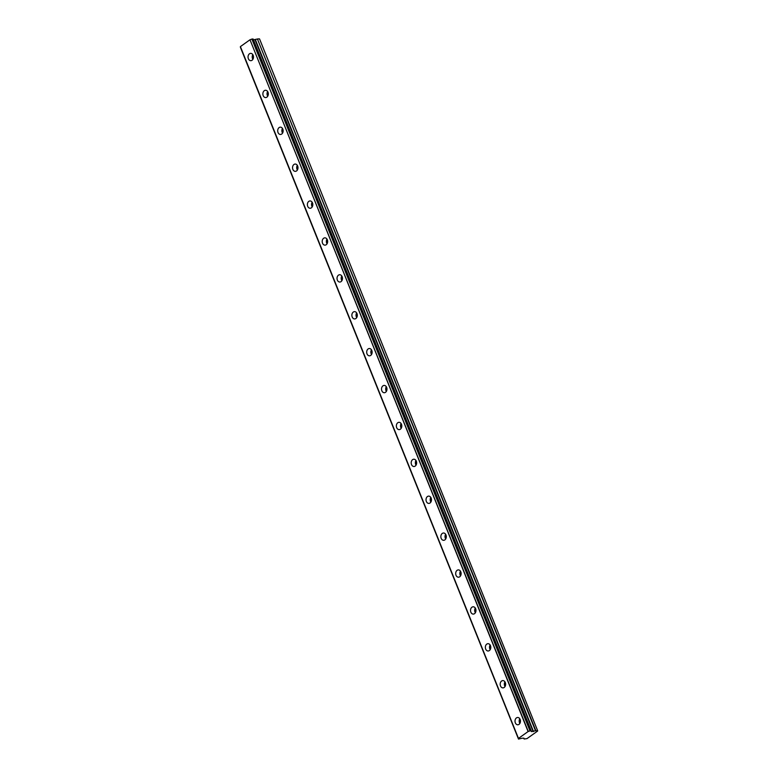 <?xml version="1.0" encoding="UTF-8"?>
<svg xmlns="http://www.w3.org/2000/svg" width="778" height="778" viewBox="0 0 778 778"><rect width="100%" height="100%" fill="white"/><g stroke="black" fill="none" stroke-linecap="round" stroke-linejoin="round"><path stroke-width="1.17" d="M515.337 722.84A3.657 2.723 -90.9 0 0 517.798 724.785A3.657 2.723 -90.9 0 0 520.132 719.426A3.657 2.723 -90.9 0 0 517.681 717.481A3.657 2.723 -90.9 0 0 515.337 722.84M519.782 718.746A3.657 2.723 -90.9 0 0 519.51 722.772A3.657 2.723 -90.9 0 0 519.86 723.452M248.367 58.729A3.657 2.723 -90.9 0 0 250.827 60.674A3.657 2.723 -90.9 0 0 253.161 55.306A3.657 2.723 -90.9 0 0 250.711 53.371A3.657 2.723 -90.9 0 0 248.367 58.729M252.811 54.635A3.657 2.723 -90.9 0 0 252.539 58.661A3.657 2.723 -90.9 0 0 252.889 59.342M263.197 95.626A3.657 2.723 -90.9 0 0 265.658 97.571A3.657 2.723 -90.9 0 0 267.992 92.203A3.657 2.723 -90.9 0 0 265.541 90.258A3.657 2.723 -90.9 0 0 263.197 95.626M267.642 91.532A3.657 2.723 -90.9 0 0 267.369 95.558A3.657 2.723 -90.9 0 0 267.72 96.239M278.028 132.523A3.657 2.723 -90.9 0 0 280.488 134.458A3.657 2.723 -90.9 0 0 282.822 129.099A3.657 2.723 -90.9 0 0 280.372 127.154A3.657 2.723 -90.9 0 0 278.028 132.523M282.472 128.428A3.657 2.723 -90.9 0 0 282.2 132.454A3.657 2.723 -90.9 0 0 282.55 133.135M292.868 169.41A3.657 2.723 -90.9 0 0 295.319 171.355A3.657 2.723 -90.9 0 0 297.663 165.996A3.657 2.723 -90.9 0 0 295.202 164.051A3.657 2.723 -90.9 0 0 292.868 169.41M297.313 165.315A3.657 2.723 -90.9 0 0 297.031 169.351A3.657 2.723 -90.9 0 0 297.381 170.022M307.699 206.306A3.657 2.723 -90.9 0 0 310.15 208.251A3.657 2.723 -90.9 0 0 312.493 202.893A3.657 2.723 -90.9 0 0 310.033 200.948A3.657 2.723 -90.9 0 0 307.699 206.306M312.143 202.212A3.657 2.723 -90.9 0 0 311.861 206.248A3.657 2.723 -90.9 0 0 312.211 206.919M322.53 243.203A3.657 2.723 -90.9 0 0 324.98 245.148A3.657 2.723 -90.9 0 0 327.324 239.789A3.657 2.723 -90.9 0 0 324.864 237.844A3.657 2.723 -90.9 0 0 322.53 243.203M326.974 239.109A3.657 2.723 -90.9 0 0 326.692 243.135A3.657 2.723 -90.9 0 0 327.042 243.815M337.36 280.099A3.657 2.723 -90.9 0 0 339.811 282.044A3.657 2.723 -90.9 0 0 342.155 276.686A3.657 2.723 -90.9 0 0 339.694 274.741A3.657 2.723 -90.9 0 0 337.36 280.099M341.805 276.005A3.657 2.723 -90.9 0 0 341.523 280.031A3.657 2.723 -90.9 0 0 341.873 280.712M352.191 316.996A3.657 2.723 -90.9 0 0 354.642 318.941A3.657 2.723 -90.9 0 0 356.985 313.573A3.657 2.723 -90.9 0 0 354.535 311.638A3.657 2.723 -90.9 0 0 352.191 316.996M356.635 312.902A3.657 2.723 -90.9 0 0 356.363 316.928A3.657 2.723 -90.9 0 0 356.713 317.609M367.022 353.893A3.657 2.723 -90.9 0 0 369.472 355.828A3.657 2.723 -90.9 0 0 371.816 350.47A3.657 2.723 -90.9 0 0 369.365 348.525A3.657 2.723 -90.9 0 0 367.022 353.893M371.466 349.799A3.657 2.723 -90.9 0 0 371.194 353.825A3.657 2.723 -90.9 0 0 371.544 354.505M381.852 390.78A3.657 2.723 -90.9 0 0 384.313 392.725A3.657 2.723 -90.9 0 0 386.647 387.366A3.657 2.723 -90.9 0 0 384.196 385.421A3.657 2.723 -90.9 0 0 381.852 390.78M386.296 386.685A3.657 2.723 -90.9 0 0 386.024 390.721A3.657 2.723 -90.9 0 0 386.374 391.392M396.683 427.676A3.657 2.723 -90.9 0 0 399.143 429.621A3.657 2.723 -90.9 0 0 401.477 424.263A3.657 2.723 -90.9 0 0 399.026 422.318A3.657 2.723 -90.9 0 0 396.683 427.676M401.127 423.582A3.657 2.723 -90.9 0 0 400.855 427.618A3.657 2.723 -90.9 0 0 401.205 428.289M411.513 464.573A3.657 2.723 -90.9 0 0 413.974 466.518A3.657 2.723 -90.9 0 0 416.308 461.159A3.657 2.723 -90.9 0 0 413.857 459.214A3.657 2.723 -90.9 0 0 411.513 464.573M415.958 460.479A3.657 2.723 -90.9 0 0 415.685 464.505A3.657 2.723 -90.9 0 0 416.036 465.186M426.354 501.47A3.657 2.723 -90.9 0 0 428.804 503.415A3.657 2.723 -90.9 0 0 431.148 498.056A3.657 2.723 -90.9 0 0 428.688 496.111A3.657 2.723 -90.9 0 0 426.354 501.47M430.798 497.375A3.657 2.723 -90.9 0 0 430.516 501.402A3.657 2.723 -90.9 0 0 430.866 502.082M441.184 538.366A3.657 2.723 -90.9 0 0 443.635 540.311A3.657 2.723 -90.9 0 0 445.979 534.943A3.657 2.723 -90.9 0 0 443.518 533.008A3.657 2.723 -90.9 0 0 441.184 538.366M445.629 534.272A3.657 2.723 -90.9 0 0 445.347 538.298A3.657 2.723 -90.9 0 0 445.697 538.979M456.015 575.263A3.657 2.723 -90.9 0 0 458.466 577.208A3.657 2.723 -90.9 0 0 460.809 571.84A3.657 2.723 -90.9 0 0 458.349 569.895A3.657 2.723 -90.9 0 0 456.015 575.263M460.459 571.169A3.657 2.723 -90.9 0 0 460.177 575.195A3.657 2.723 -90.9 0 0 460.527 575.876M470.846 612.16A3.657 2.723 -90.9 0 0 473.296 614.095A3.657 2.723 -90.9 0 0 475.64 608.736A3.657 2.723 -90.9 0 0 473.18 606.791A3.657 2.723 -90.9 0 0 470.846 612.16M475.29 608.056A3.657 2.723 -90.9 0 0 475.008 612.091A3.657 2.723 -90.9 0 0 475.368 612.763M485.676 649.047A3.657 2.723 -90.9 0 0 488.127 650.991A3.657 2.723 -90.9 0 0 490.471 645.633A3.657 2.723 -90.9 0 0 488.02 643.688A3.657 2.723 -90.9 0 0 485.676 649.047M490.121 644.952A3.657 2.723 -90.9 0 0 489.848 648.988A3.657 2.723 -90.9 0 0 490.198 649.659M500.507 685.943A3.657 2.723 -90.9 0 0 502.967 687.888A3.657 2.723 -90.9 0 0 505.301 682.53A3.657 2.723 -90.9 0 0 502.851 680.585A3.657 2.723 -90.9 0 0 500.507 685.943M504.951 681.849A3.657 2.723 -90.9 0 0 504.679 685.875A3.657 2.723 -90.9 0 0 505.029 686.556M528.097 731.544L530.188 730.805L531.228 730.795L531.393 731.612L535.867 730.707L537.637 731.038L527.017 738.604L524.216 739.012L523.915 738.176L522.155 738.205L518.498 739.081L240.402 46.602L250.001 39.766L528.097 731.544L518.498 738.39M524.08 738.964L523.769 738.186L524.08 738.964M528.291 731.466L250.001 39.766M250.195 39.688L251.897 39.085L529.993 730.863M530.188 730.805L251.897 39.085M252.091 39.017L253.083 38.997L531.18 730.785M253.463 39.834L257.421 39.007L535.517 730.785M535.867 730.707L257.421 39.007M257.771 38.929L259.541 38.9L537.627 730.678M240.431 47.254L518.518 739.042L240.558 47.147M518.469 738.41L240.402 46.602M531.403 731.612L531.121 730.912M520.365 722.159A2.344 1.751 89.1 0 1 520.326 720.029M253.385 58.049A2.344 1.751 89.1 0 1 253.356 55.909M268.225 94.935A2.344 1.751 89.1 0 1 268.186 92.806M283.056 131.832A2.344 1.751 89.1 0 1 283.017 129.702M297.886 168.729A2.344 1.751 89.1 0 1 297.848 166.599M312.717 205.625A2.344 1.751 89.1 0 1 312.678 203.496M327.548 242.522A2.344 1.751 89.1 0 1 327.519 240.392M342.378 279.419A2.344 1.751 89.1 0 1 342.349 277.289M357.209 316.306A2.344 1.751 89.1 0 1 357.18 314.176M372.04 353.202A2.344 1.751 89.1 0 1 372.01 351.072M386.87 390.099A2.344 1.751 89.1 0 1 386.841 387.969M401.711 426.996A2.344 1.751 89.1 0 1 401.672 424.866M416.541 463.892A2.344 1.751 89.1 0 1 416.502 461.762M431.372 500.789A2.344 1.751 89.1 0 1 431.333 498.659M446.202 537.676A2.344 1.751 89.1 0 1 446.164 535.546M461.033 574.572A2.344 1.751 89.1 0 1 461.004 572.443M475.864 611.469A2.344 1.751 89.1 0 1 475.835 609.339M490.694 648.366A2.344 1.751 89.1 0 1 490.665 646.236M505.525 685.262A2.344 1.751 89.1 0 1 505.496 683.133M533.504 731.515L255.417 39.727M255.067 39.804L533.163 731.592M518.459 738.448L240.363 46.661M531.228 730.795L253.132 39.017M518.498 739.081L240.402 47.302"/></g></svg>
